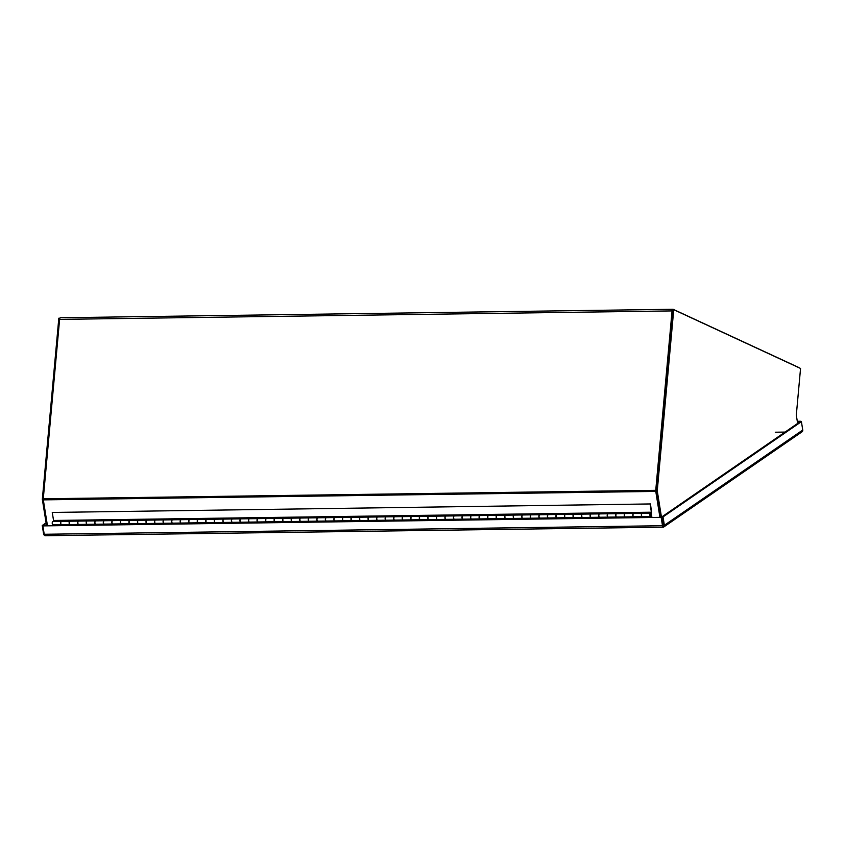 <?xml version="1.0" encoding="UTF-8"?>
<svg xmlns="http://www.w3.org/2000/svg" width="845" height="845" viewBox="0 0 845 845"><rect width="100%" height="100%" fill="white"/><g stroke="black" fill="none" stroke-linecap="round" stroke-linejoin="round"><path stroke-width="1.27" d="M651.854 517.066L651.421 514.362A1.679 0.782 89.2 0 0 650.661 513.19L642.284 513.306A1.679 0.782 89.2 0 0 641.566 515.503A1.679 0.782 89.2 0 0 642.337 516.665L650.703 516.548A1.679 0.782 89.2 0 0 651.189 516.189L650.956 515.64M650.661 513.19A1.679 0.782 89.2 0 0 649.932 515.387A1.679 0.782 89.2 0 0 650.703 516.548M633.57 513.422L625.205 513.538A1.679 0.782 89.2 0 0 624.487 515.735A1.679 0.782 89.2 0 0 625.247 516.908L633.623 516.791A1.679 0.782 -90.8 0 1 632.852 515.619A1.679 0.782 -90.8 0 1 633.57 513.422A1.679 0.782 -90.8 0 1 633.665 513.433M616.491 513.665L608.125 513.781A1.679 0.782 89.2 0 0 607.407 515.968A1.679 0.782 89.2 0 0 608.168 517.14L616.544 517.024A1.679 0.782 -90.8 0 1 615.773 515.851A1.679 0.782 -90.8 0 1 616.491 513.665A1.679 0.782 -90.8 0 1 616.575 513.675M599.411 513.897L591.046 514.013A1.679 0.782 89.2 0 0 590.328 516.211A1.679 0.782 89.2 0 0 591.088 517.372L599.464 517.256A1.679 0.782 -90.8 0 1 598.693 516.094A1.679 0.782 -90.8 0 1 599.411 513.897A1.679 0.782 -90.8 0 1 599.496 513.908M582.332 514.13L573.966 514.246A1.679 0.782 89.2 0 0 573.237 516.443A1.679 0.782 89.2 0 0 574.009 517.615L582.374 517.499A1.679 0.782 -90.8 0 1 581.613 516.327A1.679 0.782 -90.8 0 1 582.332 514.13A1.679 0.782 -90.8 0 1 582.416 514.14M565.252 514.373L556.876 514.489A1.679 0.782 89.2 0 0 556.158 516.675A1.679 0.782 89.2 0 0 556.929 517.848L565.294 517.731A1.679 0.782 -90.8 0 1 564.534 516.559A1.679 0.782 -90.8 0 1 565.252 514.373A1.679 0.782 -90.8 0 1 565.337 514.383M548.173 514.605L539.797 514.721A1.679 0.782 89.2 0 0 539.078 516.918A1.679 0.782 89.2 0 0 539.849 518.08L548.215 517.974A1.679 0.782 -90.8 0 1 547.454 516.802A1.679 0.782 -90.8 0 1 548.173 514.605A1.679 0.782 -90.8 0 1 548.257 514.616M531.093 514.848L522.717 514.964A1.679 0.782 89.2 0 0 521.999 517.151A1.679 0.782 89.2 0 0 522.77 518.323L531.135 518.207A1.679 0.782 -90.8 0 1 530.364 517.034A1.679 0.782 -90.8 0 1 531.093 514.848A1.679 0.782 -90.8 0 1 531.178 514.848M514.003 515.08L505.637 515.196A1.679 0.782 89.2 0 0 504.919 517.383A1.679 0.782 89.2 0 0 505.68 518.555L514.056 518.439A1.679 0.782 -90.8 0 1 513.285 517.277A1.679 0.782 -90.8 0 1 514.003 515.08A1.679 0.782 -90.8 0 1 514.098 515.091M496.923 515.313L488.558 515.429A1.679 0.782 89.2 0 0 487.84 517.626A1.679 0.782 89.2 0 0 488.6 518.798L496.976 518.682A1.679 0.782 -90.8 0 1 496.205 517.51A1.679 0.782 -90.8 0 1 496.923 515.313A1.679 0.782 -90.8 0 1 497.008 515.323M479.844 515.556L471.478 515.672A1.679 0.782 89.2 0 0 470.76 517.858A1.679 0.782 89.2 0 0 471.521 519.031L479.897 518.914A1.679 0.782 -90.8 0 1 479.126 517.742A1.679 0.782 -90.8 0 1 479.844 515.556A1.679 0.782 -90.8 0 1 479.928 515.556M462.764 515.788L454.399 515.904A1.679 0.782 89.2 0 0 453.67 518.101A1.679 0.782 89.2 0 0 454.441 519.263L462.806 519.147A1.679 0.782 -90.8 0 1 462.046 517.985A1.679 0.782 -90.8 0 1 462.764 515.788A1.679 0.782 -90.8 0 1 462.849 515.799M445.685 516.02L437.309 516.137A1.679 0.782 89.2 0 0 436.59 518.334A1.679 0.782 89.2 0 0 437.361 519.506L445.727 519.39A1.679 0.782 -90.8 0 1 444.966 518.217A1.679 0.782 -90.8 0 1 445.685 516.02A1.679 0.782 -90.8 0 1 445.769 516.031M428.605 516.263L420.229 516.38A1.679 0.782 89.2 0 0 419.511 518.566A1.679 0.782 89.2 0 0 420.282 519.738L428.647 519.622A1.679 0.782 -90.8 0 1 427.887 518.45A1.679 0.782 -90.8 0 1 428.605 516.263A1.679 0.782 -90.8 0 1 428.69 516.274M411.526 516.496L403.149 516.612A1.679 0.782 89.2 0 0 402.431 518.809A1.679 0.782 89.2 0 0 403.202 519.971L411.568 519.855A1.679 0.782 -90.8 0 1 410.797 518.693A1.679 0.782 -90.8 0 1 411.526 516.496A1.679 0.782 -90.8 0 1 411.61 516.506M394.435 516.728L386.07 516.844A1.679 0.782 89.2 0 0 385.352 519.041A1.679 0.782 89.2 0 0 386.112 520.214L394.488 520.097A1.679 0.782 -90.8 0 1 393.717 518.925A1.679 0.782 -90.8 0 1 394.435 516.728A1.679 0.782 -90.8 0 1 394.52 516.739M377.356 516.971L368.99 517.087A1.679 0.782 89.2 0 0 368.272 519.274A1.679 0.782 89.2 0 0 369.033 520.446L377.409 520.33A1.679 0.782 -90.8 0 1 376.638 519.157A1.679 0.782 -90.8 0 1 377.356 516.971A1.679 0.782 -90.8 0 1 377.44 516.982M360.276 517.203L351.911 517.32A1.679 0.782 89.2 0 0 351.193 519.517A1.679 0.782 89.2 0 0 351.953 520.678L360.319 520.562A1.679 0.782 -90.8 0 1 359.558 519.4A1.679 0.782 -90.8 0 1 360.276 517.203A1.679 0.782 -90.8 0 1 360.361 517.214M343.197 517.446L334.831 517.552A1.679 0.782 89.2 0 0 334.102 519.749A1.679 0.782 89.2 0 0 334.873 520.921L343.239 520.805A1.679 0.782 -90.8 0 1 342.478 519.633A1.679 0.782 -90.8 0 1 343.197 517.446A1.679 0.782 -90.8 0 1 343.281 517.446M326.117 517.679L317.741 517.795A1.679 0.782 89.2 0 0 317.023 519.981A1.679 0.782 89.2 0 0 317.794 521.154L326.159 521.038A1.679 0.782 -90.8 0 1 325.399 519.865A1.679 0.782 -90.8 0 1 326.117 517.679A1.679 0.782 -90.8 0 1 326.202 517.689M309.038 517.911L300.662 518.027A1.679 0.782 89.2 0 0 299.943 520.224A1.679 0.782 89.2 0 0 300.714 521.397L309.08 521.28A1.679 0.782 -90.8 0 1 308.309 520.108A1.679 0.782 -90.8 0 1 309.038 517.911A1.679 0.782 -90.8 0 1 309.122 517.922M291.947 518.154L283.582 518.27A1.679 0.782 89.2 0 0 282.864 520.457A1.679 0.782 89.2 0 0 283.624 521.629L292 521.513A1.679 0.782 -90.8 0 1 291.229 520.34A1.679 0.782 -90.8 0 1 291.947 518.154A1.679 0.782 -90.8 0 1 292.043 518.154M274.868 518.386L266.502 518.503A1.679 0.782 89.2 0 0 265.784 520.7A1.679 0.782 89.2 0 0 266.545 521.861L274.921 521.745A1.679 0.782 -90.8 0 1 274.15 520.583A1.679 0.782 -90.8 0 1 274.868 518.386A1.679 0.782 -90.8 0 1 274.952 518.397M257.788 518.619L249.423 518.735A1.679 0.782 89.2 0 0 248.705 520.932A1.679 0.782 89.2 0 0 249.465 522.104L257.841 521.988A1.679 0.782 -90.8 0 1 257.07 520.816A1.679 0.782 -90.8 0 1 257.788 518.619A1.679 0.782 -90.8 0 1 257.873 518.629M240.709 518.862L232.343 518.978A1.679 0.782 89.2 0 0 231.614 521.164A1.679 0.782 89.2 0 0 232.386 522.337L240.751 522.221A1.679 0.782 -90.8 0 1 239.991 521.048A1.679 0.782 -90.8 0 1 240.709 518.862A1.679 0.782 -90.8 0 1 240.793 518.872M223.629 519.094L215.253 519.21A1.679 0.782 89.2 0 0 214.535 521.407A1.679 0.782 89.2 0 0 215.306 522.569L223.671 522.453A1.679 0.782 -90.8 0 1 222.911 521.291A1.679 0.782 -90.8 0 1 223.629 519.094A1.679 0.782 -90.8 0 1 223.714 519.105M206.55 519.326L198.174 519.443A1.679 0.782 89.2 0 0 197.455 521.64A1.679 0.782 89.2 0 0 198.226 522.812L206.592 522.696A1.679 0.782 -90.8 0 1 205.831 521.523A1.679 0.782 -90.8 0 1 206.55 519.326A1.679 0.782 -90.8 0 1 206.634 519.337M189.47 519.569L181.094 519.686A1.679 0.782 89.2 0 0 180.376 521.872A1.679 0.782 89.2 0 0 181.147 523.044L189.512 522.928A1.679 0.782 -90.8 0 1 188.741 521.756A1.679 0.782 -90.8 0 1 189.47 519.569A1.679 0.782 -90.8 0 1 189.555 519.58M172.38 519.802L164.014 519.918A1.679 0.782 89.2 0 0 163.296 522.115A1.679 0.782 89.2 0 0 164.057 523.277L172.433 523.161A1.679 0.782 -90.8 0 1 171.662 521.999A1.679 0.782 -90.8 0 1 172.38 519.802A1.679 0.782 -90.8 0 1 172.475 519.812M155.3 520.034L146.935 520.15A1.679 0.782 89.2 0 0 146.217 522.347A1.679 0.782 89.2 0 0 146.977 523.52L155.353 523.404A1.679 0.782 -90.8 0 1 154.582 522.231A1.679 0.782 -90.8 0 1 155.3 520.034A1.679 0.782 -90.8 0 1 155.385 520.045M138.221 520.277L129.855 520.393A1.679 0.782 89.2 0 0 129.137 522.58A1.679 0.782 89.2 0 0 129.898 523.752L138.274 523.636A1.679 0.782 -90.8 0 1 137.503 522.463A1.679 0.782 -90.8 0 1 138.221 520.277A1.679 0.782 -90.8 0 1 138.305 520.288M121.141 520.509L112.776 520.626A1.679 0.782 89.2 0 0 112.047 522.823A1.679 0.782 89.2 0 0 112.818 523.984L121.184 523.879A1.679 0.782 -90.8 0 1 120.423 522.706A1.679 0.782 -90.8 0 1 121.141 520.509A1.679 0.782 -90.8 0 1 121.226 520.52M104.062 520.752L95.686 520.869A1.679 0.782 89.2 0 0 94.967 523.055A1.679 0.782 89.2 0 0 95.738 524.227L104.104 524.111A1.679 0.782 -90.8 0 1 103.343 522.939A1.679 0.782 -90.8 0 1 104.062 520.752A1.679 0.782 -90.8 0 1 104.146 520.752M86.982 520.985L78.606 521.101A1.679 0.782 89.2 0 0 77.888 523.287A1.679 0.782 89.2 0 0 78.659 524.46L87.024 524.344A1.679 0.782 -90.8 0 1 86.264 523.182A1.679 0.782 -90.8 0 1 86.982 520.985A1.679 0.782 -90.8 0 1 87.067 520.995M69.903 521.217L61.527 521.333A1.679 0.782 89.2 0 0 60.808 523.53A1.679 0.782 89.2 0 0 61.579 524.703L69.945 524.587A1.679 0.782 -90.8 0 1 69.174 523.414A1.679 0.782 -90.8 0 1 69.903 521.217A1.679 0.782 -90.8 0 1 69.987 521.228M651.146 514.605L650.777 515.735L650.386 515.133L650.756 514.003L651.146 514.605M650.692 515.746L650.713 514.003M625.036 513.549L616.67 513.665A1.679 0.782 89.2 0 0 615.942 515.851A1.679 0.782 89.2 0 0 616.713 517.024L625.078 516.908A1.679 0.782 -90.8 0 1 624.318 515.735A1.679 0.782 -90.8 0 1 625.036 513.549A1.679 0.782 -90.8 0 1 625.12 513.549M590.877 514.013L582.501 514.13A1.679 0.782 89.2 0 0 581.782 516.327A1.679 0.782 89.2 0 0 582.554 517.499L590.919 517.383A1.679 0.782 -90.8 0 1 590.148 516.211A1.679 0.782 -90.8 0 1 590.877 514.013A1.679 0.782 -90.8 0 1 590.961 514.024M556.707 514.489L548.342 514.605A1.679 0.782 89.2 0 0 547.623 516.802A1.679 0.782 89.2 0 0 548.384 517.964L556.76 517.848A1.679 0.782 -90.8 0 1 555.989 516.686A1.679 0.782 -90.8 0 1 556.707 514.489A1.679 0.782 -90.8 0 1 556.792 514.499M522.548 514.964L514.183 515.08A1.679 0.782 89.2 0 0 513.454 517.267A1.679 0.782 89.2 0 0 514.225 518.439L522.59 518.323A1.679 0.782 -90.8 0 1 521.83 517.151A1.679 0.782 -90.8 0 1 522.548 514.964A1.679 0.782 -90.8 0 1 522.632 514.975M488.389 515.429L480.013 515.545A1.679 0.782 89.2 0 0 479.295 517.742A1.679 0.782 89.2 0 0 480.066 518.914L488.431 518.798A1.679 0.782 -90.8 0 1 487.671 517.626A1.679 0.782 -90.8 0 1 488.389 515.429A1.679 0.782 -90.8 0 1 488.473 515.439M454.219 515.904L445.854 516.02A1.679 0.782 89.2 0 0 445.135 518.217A1.679 0.782 89.2 0 0 445.896 519.379L454.272 519.263A1.679 0.782 -90.8 0 1 453.501 518.101A1.679 0.782 -90.8 0 1 454.219 515.904A1.679 0.782 -90.8 0 1 454.314 515.915M420.06 516.38L411.695 516.496A1.679 0.782 89.2 0 0 410.976 518.682A1.679 0.782 89.2 0 0 411.737 519.855L420.113 519.738A1.679 0.782 -90.8 0 1 419.342 518.566A1.679 0.782 -90.8 0 1 420.06 516.38A1.679 0.782 -90.8 0 1 420.145 516.39M385.901 516.855L377.525 516.971A1.679 0.782 89.2 0 0 376.807 519.157A1.679 0.782 89.2 0 0 377.578 520.33L385.943 520.214A1.679 0.782 -90.8 0 1 385.183 519.041A1.679 0.782 -90.8 0 1 385.901 516.855A1.679 0.782 -90.8 0 1 385.985 516.855M351.742 517.32L343.366 517.436A1.679 0.782 89.2 0 0 342.647 519.633A1.679 0.782 89.2 0 0 343.419 520.805L351.784 520.689A1.679 0.782 -90.8 0 1 351.013 519.517A1.679 0.782 -90.8 0 1 351.742 517.32A1.679 0.782 -90.8 0 1 351.826 517.33M317.572 517.795L309.207 517.911A1.679 0.782 89.2 0 0 308.488 520.108A1.679 0.782 89.2 0 0 309.249 521.27L317.625 521.154A1.679 0.782 -90.8 0 1 316.854 519.992A1.679 0.782 -90.8 0 1 317.572 517.795A1.679 0.782 -90.8 0 1 317.657 517.805M283.413 518.27L275.047 518.386A1.679 0.782 89.2 0 0 274.319 520.573A1.679 0.782 89.2 0 0 275.09 521.745L283.455 521.629A1.679 0.782 -90.8 0 1 282.695 520.457A1.679 0.782 -90.8 0 1 283.413 518.27A1.679 0.782 -90.8 0 1 283.497 518.281M249.254 518.735L240.878 518.851A1.679 0.782 89.2 0 0 240.16 521.048A1.679 0.782 89.2 0 0 240.931 522.221L249.296 522.104A1.679 0.782 -90.8 0 1 248.525 520.932A1.679 0.782 -90.8 0 1 249.254 518.735A1.679 0.782 -90.8 0 1 249.338 518.745M215.084 519.21L206.719 519.326A1.679 0.782 89.2 0 0 206 521.523A1.679 0.782 89.2 0 0 206.761 522.685L215.137 522.58A1.679 0.782 -90.8 0 1 214.366 521.407A1.679 0.782 -90.8 0 1 215.084 519.21A1.679 0.782 -90.8 0 1 215.169 519.221M180.925 519.686L172.56 519.802A1.679 0.782 89.2 0 0 171.831 521.988A1.679 0.782 89.2 0 0 172.602 523.161L180.967 523.044A1.679 0.782 -90.8 0 1 180.207 521.883A1.679 0.782 -90.8 0 1 180.925 519.686A1.679 0.782 -90.8 0 1 181.01 519.696M146.766 520.161L138.39 520.277A1.679 0.782 89.2 0 0 137.672 522.463A1.679 0.782 89.2 0 0 138.443 523.636L146.808 523.52A1.679 0.782 -90.8 0 1 146.048 522.347A1.679 0.782 -90.8 0 1 146.766 520.161A1.679 0.782 -90.8 0 1 146.85 520.161M112.596 520.626L104.231 520.742A1.679 0.782 89.2 0 0 103.512 522.939A1.679 0.782 89.2 0 0 104.273 524.111L112.649 523.995A1.679 0.782 -90.8 0 1 111.878 522.823A1.679 0.782 -90.8 0 1 112.596 520.626A1.679 0.782 -90.8 0 1 112.691 520.636M78.437 521.101L70.072 521.217A1.679 0.782 89.2 0 0 69.353 523.414A1.679 0.782 89.2 0 0 70.114 524.576L78.49 524.46A1.679 0.782 -90.8 0 1 77.719 523.298A1.679 0.782 -90.8 0 1 78.437 521.101A1.679 0.782 -90.8 0 1 78.522 521.111M61.358 521.333L52.992 521.449A1.679 0.782 89.2 0 0 52.263 523.646A1.679 0.782 89.2 0 0 53.034 524.819L61.4 524.703A1.679 0.782 -90.8 0 1 60.639 523.53A1.679 0.782 -90.8 0 1 61.358 521.333A1.679 0.782 -90.8 0 1 61.442 521.344M95.517 520.869L87.151 520.985A1.679 0.782 89.2 0 0 86.433 523.171A1.679 0.782 89.2 0 0 87.193 524.344L95.569 524.227A1.679 0.782 -90.8 0 1 94.798 523.055A1.679 0.782 -90.8 0 1 95.517 520.869A1.679 0.782 -90.8 0 1 95.601 520.879M129.686 520.393L121.31 520.509A1.679 0.782 89.2 0 0 120.592 522.706A1.679 0.782 89.2 0 0 121.363 523.868L129.729 523.752A1.679 0.782 -90.8 0 1 128.958 522.59A1.679 0.782 -90.8 0 1 129.686 520.393A1.679 0.782 -90.8 0 1 129.771 520.404M163.845 519.918L155.469 520.034A1.679 0.782 89.2 0 0 154.751 522.231A1.679 0.782 89.2 0 0 155.522 523.404L163.888 523.287A1.679 0.782 -90.8 0 1 163.127 522.115A1.679 0.782 -90.8 0 1 163.845 519.918A1.679 0.782 -90.8 0 1 163.93 519.928M198.005 519.453L189.639 519.569A1.679 0.782 89.2 0 0 188.921 521.756A1.679 0.782 89.2 0 0 189.681 522.928L198.057 522.812A1.679 0.782 -90.8 0 1 197.286 521.64A1.679 0.782 -90.8 0 1 198.005 519.453A1.679 0.782 -90.8 0 1 198.089 519.453M232.164 518.978L223.798 519.094A1.679 0.782 89.2 0 0 223.08 521.28A1.679 0.782 89.2 0 0 223.84 522.453L232.217 522.337A1.679 0.782 -90.8 0 1 231.445 521.164A1.679 0.782 -90.8 0 1 232.164 518.978A1.679 0.782 -90.8 0 1 232.259 518.988M266.333 518.503L257.957 518.619A1.679 0.782 89.2 0 0 257.239 520.816A1.679 0.782 89.2 0 0 258.01 521.978L266.376 521.861A1.679 0.782 -90.8 0 1 265.615 520.7A1.679 0.782 -90.8 0 1 266.333 518.503A1.679 0.782 -90.8 0 1 266.418 518.513M300.493 518.027L292.127 518.143A1.679 0.782 89.2 0 0 291.398 520.34A1.679 0.782 89.2 0 0 292.169 521.513L300.535 521.397A1.679 0.782 -90.8 0 1 299.774 520.224A1.679 0.782 -90.8 0 1 300.493 518.027A1.679 0.782 -90.8 0 1 300.577 518.038M334.652 517.562L326.286 517.679A1.679 0.782 89.2 0 0 325.568 519.865A1.679 0.782 89.2 0 0 326.328 521.038L334.704 520.921A1.679 0.782 -90.8 0 1 333.933 519.749A1.679 0.782 -90.8 0 1 334.652 517.562A1.679 0.782 -90.8 0 1 334.736 517.573M368.821 517.087L360.445 517.203A1.679 0.782 89.2 0 0 359.727 519.4A1.679 0.782 89.2 0 0 360.498 520.562L368.864 520.446A1.679 0.782 -90.8 0 1 368.093 519.284A1.679 0.782 -90.8 0 1 368.821 517.087A1.679 0.782 -90.8 0 1 368.906 517.098M402.98 516.612L394.615 516.728A1.679 0.782 89.2 0 0 393.886 518.925A1.679 0.782 89.2 0 0 394.657 520.097L403.023 519.981A1.679 0.782 -90.8 0 1 402.262 518.809A1.679 0.782 -90.8 0 1 402.98 516.612A1.679 0.782 -90.8 0 1 403.065 516.622M437.14 516.147L428.774 516.253A1.679 0.782 89.2 0 0 428.056 518.45A1.679 0.782 89.2 0 0 428.816 519.622L437.192 519.506A1.679 0.782 -90.8 0 1 436.421 518.334A1.679 0.782 -90.8 0 1 437.14 516.147A1.679 0.782 -90.8 0 1 437.224 516.147M471.309 515.672L462.933 515.788A1.679 0.782 89.2 0 0 462.215 517.974A1.679 0.782 89.2 0 0 462.986 519.147L471.352 519.031A1.679 0.782 -90.8 0 1 470.58 517.858A1.679 0.782 -90.8 0 1 471.309 515.672A1.679 0.782 -90.8 0 1 471.394 515.682M505.468 515.196L497.092 515.313A1.679 0.782 89.2 0 0 496.374 517.51A1.679 0.782 89.2 0 0 497.145 518.672L505.511 518.555A1.679 0.782 -90.8 0 1 504.75 517.393A1.679 0.782 -90.8 0 1 505.468 515.196A1.679 0.782 -90.8 0 1 505.553 515.207M539.628 514.721L531.262 514.837A1.679 0.782 89.2 0 0 530.544 517.034A1.679 0.782 89.2 0 0 531.304 518.207L539.68 518.091A1.679 0.782 -90.8 0 1 538.909 516.918A1.679 0.782 -90.8 0 1 539.628 514.721A1.679 0.782 -90.8 0 1 539.712 514.732M573.787 514.256L565.421 514.373A1.679 0.782 89.2 0 0 564.703 516.559A1.679 0.782 89.2 0 0 565.463 517.731L573.839 517.615A1.679 0.782 -90.8 0 1 573.068 516.443A1.679 0.782 -90.8 0 1 573.787 514.256A1.679 0.782 -90.8 0 1 573.882 514.256M607.956 513.781L599.58 513.897A1.679 0.782 89.2 0 0 598.862 516.084A1.679 0.782 89.2 0 0 599.633 517.256L607.999 517.14A1.679 0.782 -90.8 0 1 607.238 515.978A1.679 0.782 -90.8 0 1 607.956 513.781A1.679 0.782 -90.8 0 1 608.041 513.792M642.115 513.306L633.75 513.422A1.679 0.782 89.2 0 0 633.021 515.619A1.679 0.782 89.2 0 0 633.792 516.781L642.158 516.675A1.679 0.782 -90.8 0 1 641.397 515.503A1.679 0.782 -90.8 0 1 642.115 513.306A1.679 0.782 -90.8 0 1 642.2 513.316M651.157 515.123L651.463 517.066M643.013 516.654L634.352 516.781M625.934 516.897L617.262 517.013M608.854 517.129L600.14 517.277M591.775 517.362L583.103 517.489M574.684 517.605L566.023 517.721M557.605 517.837L548.944 517.964M540.525 518.08L531.864 518.196M523.446 518.312L514.785 518.429M506.366 518.545L497.694 518.672M489.287 518.788L480.573 518.936M472.207 519.02L463.535 519.136M455.117 519.252L446.456 519.379M438.037 519.495L429.376 519.612M420.958 519.728L412.297 519.844M403.878 519.96L395.164 520.087M386.799 520.203L378.127 520.319M369.719 520.435L361.005 520.562M352.64 520.678L343.968 520.795M335.549 520.911L326.888 521.027M318.47 521.143L309.809 521.27M301.39 521.386L292.729 521.502M284.311 521.618L275.639 521.735M267.231 521.851L258.559 521.978M250.152 522.094L241.438 522.242M233.062 522.326L224.4 522.442M215.982 522.559L207.321 522.685M198.902 522.801L190.241 522.918M181.823 523.034L173.162 523.15M164.743 523.266L156.071 523.393M147.664 523.509L138.992 523.625M130.584 523.742L121.87 523.889M113.494 523.984L104.833 524.101M96.414 524.217L87.753 524.333M79.335 524.449L70.674 524.576M62.255 524.692L53.679 524.808M608.537 513.771L617.251 513.654M574.378 514.246L583.092 514.119M540.208 514.721L548.923 514.594M506.049 515.186L514.763 515.07M471.89 515.661L480.604 515.545M437.731 516.137L446.435 516.01M403.561 516.601L412.275 516.485M369.402 517.077L378.116 516.96M335.243 517.552L343.947 517.436M301.074 518.027L309.788 517.9M266.914 518.492L275.628 518.376M232.755 518.967L241.469 518.851M198.586 519.443L207.3 519.316M164.426 519.918L173.14 519.791M130.267 520.383L138.981 520.266M96.108 520.858L104.812 520.742M61.938 521.333L70.653 521.207M79.039 520.9L87.732 520.974M113.198 520.425L121.891 520.499M147.357 519.95L156.061 520.024M181.527 519.474L190.22 519.559M215.686 519.01L224.379 519.083M249.845 518.534L258.549 518.608M284.004 518.059L292.708 518.143M318.174 517.594L326.867 517.668M352.333 517.119L361.037 517.193M386.492 516.644L395.196 516.717M420.662 516.168L429.355 516.253M454.821 515.703L463.514 515.777M488.98 515.228L497.684 515.302M523.15 514.753L531.843 514.837M557.309 514.288L566.002 514.362M591.468 513.813L600.172 513.887M625.627 513.337L634.331 513.411M651.675 513.105L650.46 503.947L52.263 512.45L53.552 520.467L651.389 512.197L651.675 513.105L643.056 513.221M634.331 513.337L625.976 513.454M617.251 513.58L608.886 513.697M600.172 513.813L591.806 513.929M583.092 514.045L574.727 514.161M566.013 514.288L557.647 514.404M548.933 514.52L540.568 514.637M531.854 514.753L523.488 514.869M514.763 514.996L506.398 515.112M497.684 515.228L489.318 515.344M480.604 515.471L472.239 515.577M463.525 515.703L455.159 515.82M446.445 515.936L438.08 516.052M429.366 516.179L421 516.295M412.275 516.411L403.921 516.527M395.196 516.644L386.83 516.76M378.116 516.886L369.751 517.003M361.037 517.119L352.671 517.235M343.957 517.351L335.592 517.467M326.878 517.594L318.512 517.71M309.798 517.827L301.433 517.943M292.708 518.059L284.353 518.175M275.628 518.302L267.263 518.418M258.549 518.534L250.183 518.65M241.469 518.777L233.104 518.893M224.39 519.01L216.024 519.126M207.31 519.242L198.945 519.358M190.231 519.485L181.865 519.601M173.14 519.717L164.775 519.833M156.061 519.95L147.695 520.066M138.981 520.193L130.616 520.309M121.902 520.425L113.536 520.541M104.822 520.657L96.457 520.774M87.743 520.9L79.377 521.016M70.653 521.133L62.298 521.249M642.718 513.105L651.337 512.978M53.499 521.249L53.552 520.467M52.263 512.45L650.46 503.947M651.389 512.197L650.111 504.19M662.512 521.354L663.251 525.96M59.953 318.174L58.823 318.195L42.334 499.332L43.264 499.321M46.517 525.432L42.334 499.332M660.209 516.95L656.026 490.839L672.504 309.714L673.74 309.692L657.252 490.829L656.026 490.839M797.638 423.429L796.307 415.149L800.553 368.452L673.74 309.692M657.252 490.829L661.434 516.929M801.82 431.922A2.091 1.764 -124.5 0 0 802.75 430.031L664.371 525.273A2.091 1.764 55.5 0 1 663.441 527.174L663.441 527.174A2.091 0.972 -90.8 0 1 662.512 525.727L44.215 534.272A2.091 0.972 89.2 0 0 45.123 535.719L46.052 535.614L45.123 535.719M663.145 527.079L661.804 516.918L663.42 527.174M44.785 535.572A2.091 1.764 55.5 0 1 43.591 533.86L42.25 525.484L46.221 523.583M800.859 421.666L797.363 421.708M800.785 421.254L797.289 421.296M664.371 525.273L663.029 516.908L661.804 516.918L800.183 421.676L801.409 421.655L802.75 430.031M663.029 516.908L801.409 421.655M44.215 534.272L42.873 525.896L661.16 517.351L662.512 525.727M661.16 517.351L42.873 525.896M46.095 522.833L42.25 525.484M60.745 317.794A2.091 0.972 89.2 0 0 60.534 317.741A2.091 0.972 89.2 0 0 59.604 319.389L43.275 498.793A2.091 0.972 89.2 0 0 43.317 499.87L47.404 525.421M799.064 367.755A2.091 0.972 89.2 0 0 798.747 367.49L673.212 309.323A2.091 0.972 89.2 0 0 673 309.281A2.091 0.972 89.2 0 0 672.071 310.918L655.741 490.322A2.091 0.972 -90.8 0 0 655.773 491.399L659.871 516.95M775.277 432.217L785.058 432.08M655.773 491.399L43.317 499.87M672.071 310.918L59.604 319.389M43.275 498.793L655.741 490.322M663.705 527.026L802.085 431.784M45.229 535.719L663.399 527.174M673 309.281L60.534 317.741"/></g></svg>
